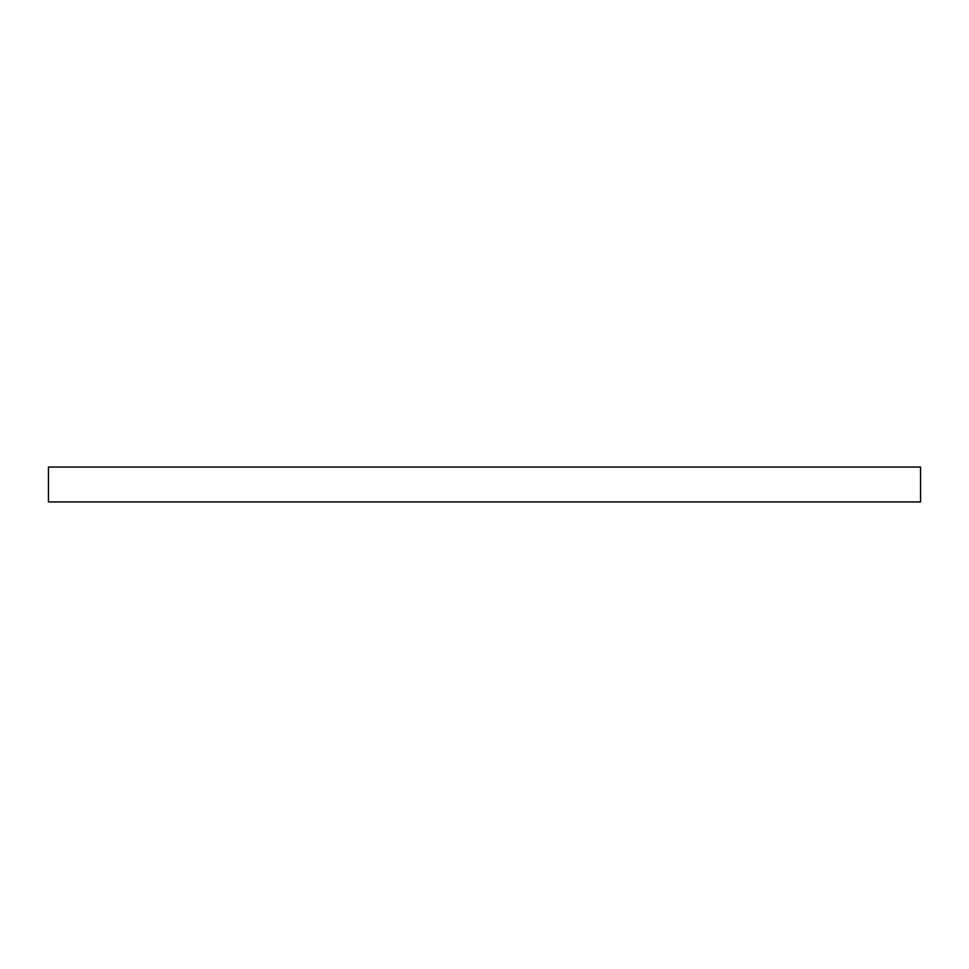 <?xml version="1.0" encoding="UTF-8"?>
<svg xmlns="http://www.w3.org/2000/svg" width="969" height="969" viewBox="0 0 969 969"><rect width="100%" height="100%" fill="white"/><g stroke="black" fill="none" stroke-linecap="round" stroke-linejoin="round"><path stroke-width="1.45" d="M484.5 467.058L920.55 467.058L920.55 501.942L48.45 501.942L48.45 467.058L484.5 467.058"/></g></svg>
